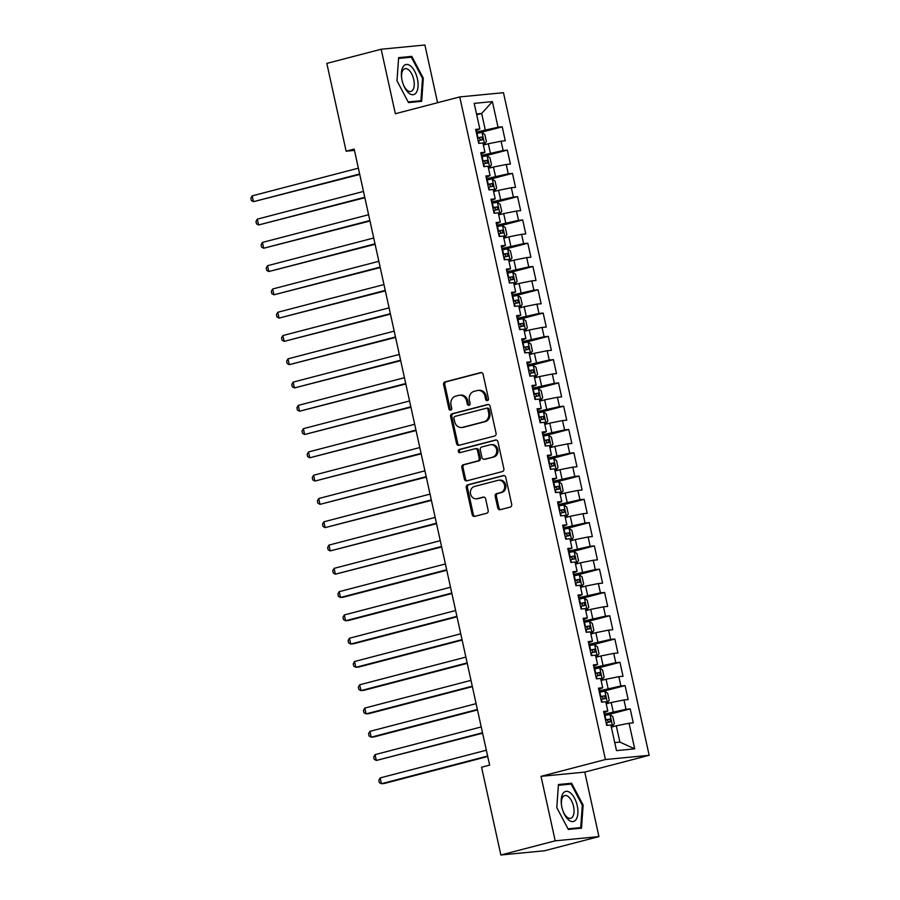 <?xml version="1.0" encoding="UTF-8"?>
<svg xmlns="http://www.w3.org/2000/svg" width="900" height="900" viewBox="0 0 900 900"><rect width="100%" height="100%" fill="white"/><g stroke="black" fill="none" stroke-linecap="round" stroke-linejoin="round"><path stroke-width="1.35" d="M487.429 400.624A1.643 1.429 -95.5 0 0 488.452 398.666L483.12 374.389A2.34 2.036 -95.5 0 0 480.634 372.611L445.084 381.892A2.34 2.036 -95.5 0 0 443.61 384.694L448.942 408.971A1.643 1.429 -95.5 0 0 451.71 408.251L451.024 405.113A7.504 6.514 -95.5 0 1 455.738 396.146L458.696 395.37A7.504 6.514 -95.5 0 1 459.585 395.213A7.504 6.514 -95.5 0 1 466.627 401.04L467.314 404.179A1.643 1.429 -95.5 0 0 470.081 403.459L469.395 400.32A7.504 6.514 -95.5 0 1 474.109 391.354L477.067 390.577A7.504 6.514 -95.5 0 1 477.956 390.42A7.504 6.514 -95.5 0 1 484.999 396.248L485.685 399.386A1.643 1.429 -95.5 0 0 487.429 400.624M497.756 507.938A2.34 2.036 -95.5 0 0 500.231 509.704L510.21 507.105A2.34 2.036 -95.5 0 0 511.684 504.304L505.755 477.338A2.34 2.036 -95.5 0 0 503.269 475.571L467.719 484.841A2.34 2.036 -95.5 0 0 466.245 487.642L472.174 514.609A2.34 2.036 -95.5 0 0 474.649 516.375L486.697 513.236A2.34 2.036 -95.5 0 0 488.171 510.435L485.64 498.892A2.34 2.036 -95.5 0 0 483.154 497.126L477.18 498.679A6.277 5.445 -95.5 0 1 476.449 498.814A6.277 5.445 -95.5 0 1 470.475 493.526A6.277 5.445 -95.5 0 1 474.491 486.461L497.902 480.353A6.277 5.445 -95.5 0 1 498.645 480.218A6.277 5.445 -95.5 0 1 504.608 485.516A6.277 5.445 -95.5 0 1 500.591 492.581L496.688 493.594A2.34 2.036 -95.5 0 0 495.214 496.395L497.756 507.938L498.938 507.825A2.34 2.036 -95.5 0 0 500.603 509.614M555.21 840.825L598.939 836.595L584.764 772.099L541.024 776.34L555.21 840.825L500.873 855L481.567 767.227L489.623 765.124L354.173 149.085L346.129 151.189L354.454 150.379M541.024 776.34L605.43 759.533L459.743 96.93L503.471 92.689L649.159 755.303L605.43 759.533M437.58 102.712L424.901 45L381.161 49.241L395.348 113.726L459.743 96.93M381.161 49.241L326.824 63.405L346.129 151.189M494.584 436.027A2.34 2.036 -95.5 0 0 496.058 433.238L490.129 406.271A2.34 2.036 -95.5 0 0 487.642 404.494L452.093 413.775A2.34 2.036 -95.5 0 0 450.619 416.576L456.548 443.543A2.34 2.036 -95.5 0 0 459.022 445.309L494.584 436.027M497.936 441.799L503.865 468.765A2.34 2.036 -95.5 0 1 502.391 471.566L466.841 480.848A2.34 2.036 -95.5 0 1 464.355 479.07L461.824 467.527A2.34 2.036 -95.5 0 1 463.298 464.738L477.72 460.969A2.34 2.036 -95.5 0 0 479.194 458.168L477.506 450.517A2.34 2.036 -95.5 0 0 475.031 448.74L460.012 452.666A1.643 1.429 -95.5 0 1 459.315 449.46L495.461 440.032A2.34 2.036 -95.5 0 1 497.936 441.799M478.327 133.054L502.223 126.821L498.026 127.226L492.401 101.61L474.199 103.376L479.835 128.993L475.639 129.398L478.71 143.359L482.906 142.954L484.954 152.269L480.757 152.674L483.829 166.646L488.025 166.241L490.072 175.556L485.876 175.961L488.947 189.922L493.144 189.518L495.191 198.833L490.995 199.237L494.066 213.21L498.262 212.805L500.31 222.12L496.114 222.525L499.185 236.486L503.381 236.081L505.429 245.396L501.233 245.801L504.304 259.774L508.5 259.369L510.548 268.684L506.351 269.089L509.423 283.05L513.619 282.645L515.666 291.96L511.47 292.365L514.541 306.338L518.738 305.933L520.785 315.248L516.589 315.652L519.66 329.614L523.856 329.209L525.904 338.524L521.707 338.929L524.779 352.901L528.975 352.496L531.023 361.811L526.826 362.216L529.898 376.189L534.094 375.772L536.141 385.088L531.945 385.493L535.016 399.465L539.212 399.06L541.26 408.375L537.064 408.78L540.135 422.752L544.331 422.336L546.379 431.651L542.183 432.056L545.254 446.029L549.45 445.624L551.498 454.939L547.301 455.344L550.373 469.316L554.569 468.9L556.616 478.215L552.42 478.62L555.491 492.593L559.688 492.188L561.735 501.502L557.539 501.907L560.61 515.88L564.806 515.464L566.854 524.779L562.658 525.184L565.729 539.156L569.925 538.751L571.972 548.066L567.776 548.471L570.847 562.444L575.044 562.039L577.091 571.342L572.895 571.748L575.966 585.72L580.163 585.315L582.21 594.63L578.014 595.035L581.085 609.008L585.281 608.602L587.329 617.906L583.133 618.311L586.204 632.284L590.4 631.879L592.447 641.194L588.251 641.599L591.322 655.571L595.519 655.166L597.566 664.47L593.37 664.886L596.441 678.847L600.637 678.442L602.685 687.758L598.489 688.163L601.56 702.135L605.756 701.73L607.804 711.034L603.607 711.45L606.679 725.411L610.875 725.006L616.5 750.623L634.702 748.856L619.875 742.095L616.298 725.805L611.336 727.099M502.223 126.821L505.294 140.782L501.098 141.188L503.145 150.502L481.354 155.419M483.446 156.33L507.341 150.097L503.145 150.502M507.341 150.097L510.412 164.07L506.216 164.475L508.264 173.79L486.473 178.695M488.565 179.618L512.46 173.385L508.264 173.79M512.46 173.385L515.531 187.346L511.335 187.751L513.382 197.066L491.591 201.982M493.684 202.894L517.579 196.661L513.382 197.066M517.579 196.661L520.65 210.634L516.454 211.039L518.501 220.354L496.71 225.259M498.803 226.181L522.697 219.949L518.501 220.354M522.697 219.949L525.769 233.91L521.584 234.326L523.631 243.63L501.829 248.546M503.921 249.458L527.816 243.225L523.631 243.63M527.816 243.225L530.887 257.197L526.702 257.602L528.75 266.918L506.947 271.822M509.04 272.745L532.935 266.512L528.75 266.918M532.935 266.512L536.006 280.474L531.821 280.89L533.869 290.194L512.066 295.11M514.159 296.021L538.054 289.789L533.869 290.194M538.054 289.789L541.136 303.761L536.94 304.166L538.988 313.481L517.185 318.386M519.278 319.309L543.184 313.076L538.988 313.481M543.184 313.076L546.255 327.037L542.059 327.454L544.106 336.757L522.304 341.674M524.396 342.585L548.303 336.353L544.106 336.757M548.303 336.353L551.374 350.325L547.178 350.73L549.225 360.045L527.423 364.95M529.515 365.873L553.421 359.64L549.225 360.045M553.421 359.64L556.493 373.601L552.296 374.017L554.344 383.321L532.541 388.238M534.634 389.16L558.54 382.916L554.344 383.321M558.54 382.916L561.611 396.889L557.415 397.294L559.462 406.609L537.66 411.514M539.752 412.436L563.659 406.204L559.462 406.609M563.659 406.204L566.73 420.176L562.534 420.581L564.581 429.885L542.779 434.801M544.871 435.724L568.778 429.48L564.581 429.885M568.778 429.48L571.849 443.452L567.653 443.858L569.7 453.173L547.898 458.077M549.99 459L573.896 452.767L569.7 453.173M573.896 452.767L576.967 466.74L572.771 467.145L574.819 476.449L553.016 481.365M555.109 482.287L579.015 476.044L574.819 476.449M579.015 476.044L582.086 490.016L577.89 490.421L579.938 499.736L558.135 504.641M560.227 505.564L584.134 499.331L579.938 499.736M584.134 499.331L587.205 513.304L583.009 513.709L585.056 523.024L563.254 527.929M565.346 528.851L589.252 522.608L585.056 523.024M589.252 522.608L592.324 536.58L588.127 536.985L590.175 546.3L568.373 551.205M570.465 552.127L594.371 545.895L590.175 546.3M594.371 545.895L597.442 559.868L593.246 560.273L595.294 569.587L573.491 574.493M575.584 575.415L599.49 569.171L595.294 569.587M599.49 569.171L602.561 583.144L598.365 583.549L600.413 592.864L578.61 597.78M580.702 598.691L604.609 592.459L600.413 592.864M604.609 592.459L607.68 606.431L603.484 606.836L605.531 616.151L583.729 621.056M585.821 621.979L609.727 615.735L605.531 616.151M609.727 615.735L612.799 629.707L608.602 630.113L610.65 639.428L588.847 644.344M590.94 645.255L614.846 639.023L610.65 639.428M614.846 639.023L617.918 652.995L613.721 653.4L615.769 662.715L593.966 667.62M596.059 668.543L619.965 662.299L615.769 662.715M619.965 662.299L623.036 676.271L618.84 676.676L620.887 685.991L599.085 690.908M601.178 691.819L625.084 685.586L620.887 685.991M625.084 685.586L628.155 699.559L623.959 699.964L626.006 709.279L604.204 714.184M606.296 715.106L630.202 708.874L626.006 709.279M630.202 708.874L633.274 722.835L629.077 723.24L634.702 748.856M603.911 712.834L607.804 711.034M629.077 723.24L616.298 725.805M598.793 689.546L602.685 687.758M613.226 711.832L611.179 702.518L606.217 703.811M623.959 699.964L611.179 702.518M593.674 666.27L597.566 664.47M608.107 688.545L606.06 679.241L601.099 680.535M618.84 676.676L606.06 679.241M588.555 642.982L592.447 641.194M602.989 665.269L600.941 655.954L595.98 657.248M613.721 653.4L600.941 655.954M583.436 619.695L587.329 617.906M597.87 641.981L595.822 632.678L590.861 633.971M608.602 630.113L595.822 632.678M578.317 596.419L582.21 594.63M592.751 618.705L590.704 609.39L585.742 610.684M603.484 606.836L590.704 609.39M573.199 573.131L577.091 571.342M587.633 595.418L585.585 586.114L580.624 587.408M598.365 583.549L585.585 586.114M568.08 549.855L571.972 548.066M582.514 572.141L580.466 562.826L575.505 564.12M593.246 560.273L580.466 562.826M562.961 526.567L566.854 524.779M577.395 548.854L575.347 539.55L570.386 540.844M588.127 536.985L575.347 539.55M557.842 503.291L561.735 501.502M572.276 525.577L570.229 516.262L565.267 517.556M583.009 513.709L570.229 516.262M552.724 480.004L556.616 478.215M567.158 502.29L565.11 492.986L560.149 494.28M577.89 490.421L565.11 492.986M547.605 456.728L551.498 454.939M562.039 479.014L559.991 469.699L555.03 470.993M572.771 467.145L559.991 469.699M542.486 433.44L546.379 431.651M556.92 455.726L554.873 446.423L549.911 447.716M567.653 443.858L554.873 446.423M537.368 410.164L541.26 408.375M551.801 432.45L549.754 423.135L544.793 424.429M562.534 420.581L549.754 423.135M532.249 386.876L536.141 385.088M546.683 409.162L544.635 399.848L539.663 401.152M557.415 397.294L544.635 399.848M527.13 363.6L531.023 361.811M541.564 385.886L539.516 376.571L534.544 377.865M552.296 374.017L539.516 376.571M522.011 340.312L525.904 338.524M536.445 362.599L534.398 353.284L529.425 354.589M547.178 350.73L534.398 353.284M516.892 317.036L520.785 315.248M531.326 339.322L529.279 330.007L524.306 331.301M542.059 327.454L529.279 330.007M511.774 293.749L515.666 291.96M526.207 316.035L524.16 306.72L519.188 308.025M536.94 304.166L524.16 306.72M506.655 270.472L510.548 268.684M521.089 292.759L519.041 283.444L514.069 284.738M531.821 280.89L519.041 283.444M501.536 247.185L505.429 245.396M515.97 269.471L513.923 260.156L508.95 261.461M526.702 257.602L513.923 260.156M496.418 223.909L500.31 222.12M510.851 246.195L508.804 236.88L503.831 238.174M521.584 234.326L508.804 236.88M491.299 200.621L495.191 198.833M505.733 222.907L503.685 213.593L498.713 214.886M516.454 211.039L503.685 213.593M486.18 177.345L490.072 175.556M500.614 199.631L498.566 190.316L493.594 191.61M511.335 187.751L498.566 190.316M481.061 154.058L484.954 152.269M495.495 176.344L493.447 167.029L488.475 168.322M506.216 164.475L493.447 167.029M475.942 130.781L479.835 128.993M490.376 153.067L488.329 143.752L483.356 145.046M501.098 141.188L488.329 143.752M500.873 855L544.601 850.759L598.939 836.595M584.764 772.099L649.159 755.303M614.745 742.601L619.875 742.095M476.707 114.784L481.669 113.479L476.527 113.985M498.026 127.226L476.235 132.131M485.257 129.78L481.669 113.479L492.401 101.61M421.673 101.306L423.315 78.21L411.795 56.374L398.621 57.656L396.979 80.752L408.499 102.589L421.673 101.306M571.601 783.236L558.428 784.519L556.785 807.626L568.316 829.451L581.479 828.18L583.133 805.072L571.601 783.236L566.854 784.485M487.811 400.455A1.643 1.429 -95.5 0 1 486.866 399.274L486.18 396.135A7.504 6.514 -95.5 0 0 479.137 390.308L477.956 390.42M459.585 395.213L460.766 395.1A7.504 6.514 -95.5 0 1 467.809 400.928L468.495 404.066A1.643 1.429 -95.5 0 0 469.44 405.248M481.455 372.6L446.265 381.78A2.34 2.036 -95.5 0 0 444.791 384.581L450.124 408.859A1.643 1.429 -95.5 0 0 451.069 410.04M488.464 404.471L453.274 413.651A2.34 2.036 -95.5 0 0 451.8 416.452L457.729 443.419A2.34 2.036 -95.5 0 0 459.394 445.207M487.912 409.5A1.643 1.429 -95.5 0 0 486.18 408.262L454.961 416.407A1.643 1.429 -95.5 0 0 453.938 418.365L454.669 421.673A7.504 6.514 -95.5 0 0 461.711 427.5A7.504 6.514 -95.5 0 0 462.589 427.343L483.93 421.774A7.504 6.514 -95.5 0 0 488.644 412.819L487.912 409.5L489.094 409.387A1.643 1.429 -95.5 0 0 487.361 408.15M461.711 427.5L462.892 427.387A7.504 6.514 -95.5 0 0 463.77 427.23L462.589 427.343M489.094 409.387L489.825 412.695A7.504 6.514 -95.5 0 1 485.111 421.661L463.77 427.23M476.213 448.627A2.34 2.036 -95.5 0 1 478.688 450.405L480.375 458.055A2.34 2.036 -95.5 0 1 478.901 460.856L464.479 464.614A2.34 2.036 -95.5 0 0 463.005 467.415L465.536 478.957A2.34 2.036 -95.5 0 0 467.201 480.746M496.271 440.01L460.496 449.348A1.643 1.429 -95.5 0 0 460.507 452.531M492.683 457.065A6.277 5.445 -95.5 0 0 496.699 450A6.277 5.445 -95.5 0 0 490.725 444.713A6.277 5.445 -95.5 0 0 489.994 444.836L481.748 446.996A2.34 2.036 -95.5 0 0 480.274 449.798L481.95 457.447A2.34 2.036 -95.5 0 0 484.436 459.214L493.864 456.952A6.277 5.445 -95.5 0 0 497.88 449.887A6.277 5.445 -95.5 0 0 491.918 444.6L490.725 444.713M485.055 459.157A2.34 2.036 -95.5 0 0 485.618 459.101L484.436 459.214M493.864 456.952L485.618 459.101M498.645 480.218L499.826 480.105A6.277 5.445 -95.5 0 1 505.789 485.392A6.277 5.445 -95.5 0 1 501.772 492.469L497.869 493.481A2.34 2.036 -95.5 0 0 496.395 496.282L498.938 507.825M476.449 498.814L477.63 498.701A6.277 5.445 -95.5 0 0 478.361 498.566L477.18 498.679M483.975 497.104L478.361 498.566M504.09 475.549L468.9 484.729A2.34 2.036 -95.5 0 0 467.426 487.53L473.355 514.496A2.34 2.036 -95.5 0 0 475.02 516.285M422.494 78.413L423.315 78.21M407.036 57.611L411.795 56.374M582.311 805.286L583.133 805.072M483.221 144.428L484.526 144.09L486.382 141.536L484.853 134.55L481.973 132.446L476.516 133.425M484.526 144.09L483.188 144.27M358.369 168.165L252.191 195.862L253.463 201.679L359.752 174.442M478.103 140.648L482.423 139.815L481.804 137.025L477.495 137.858M477.54 138.06L478.912 137.779L480.476 139.5M252.191 195.862L250.841 198.203L251.347 200.531L253.463 201.679L359.651 173.981M488.34 167.715L489.645 167.377L491.501 164.812L489.971 157.826L487.091 155.734L481.635 156.713M489.645 167.377L488.306 167.558M363.488 191.441L257.31 219.139L258.581 224.966L364.871 197.719M483.221 163.924L487.541 163.102L486.923 160.301L482.614 161.134M482.659 161.347L484.031 161.066L485.595 162.776M257.31 219.139L255.96 221.49L256.466 223.808L258.581 224.966L364.77 197.269M493.459 190.991L494.764 190.654L496.62 188.1L495.09 181.114L492.21 179.01L486.754 179.989M494.764 190.654L493.425 190.834M368.606 214.729L262.429 242.426L263.7 248.243L369.99 221.006M488.351 187.211L492.66 186.379L492.041 183.589L487.733 184.421M487.777 184.624L489.15 184.343L490.714 186.064M262.429 242.426L261.079 244.766L261.585 247.095L263.7 248.243L369.889 220.545M416.464 92.317A15.536 7.65 75.4 0 0 414.731 71.37A15.536 7.65 75.4 0 0 403.02 66.847A15.536 7.65 75.4 0 0 401.704 78.446A15.536 7.65 75.4 0 0 403.29 84.499A15.536 7.65 75.4 0 0 416.464 92.317M403.144 84.116A11.756 5.794 75.4 0 0 410.873 91.44A11.756 5.794 75.4 0 0 412.999 89.707A11.756 5.794 75.4 0 0 412.718 76.129A11.756 5.794 75.4 0 0 404.944 68.681A11.756 5.794 75.4 0 0 402.817 70.425A11.756 5.794 75.4 0 0 401.771 78.851M396.99 80.775L398.576 58.432L411.334 57.195L422.505 78.345L420.907 100.733L408.173 101.97M416.959 101.767L420.907 100.733M576.281 819.18A15.536 7.65 75.4 0 0 574.549 798.244A15.536 7.65 75.4 0 0 562.837 793.721A15.536 7.65 75.4 0 0 561.521 805.32A15.536 7.65 75.4 0 0 563.096 811.373A15.536 7.65 75.4 0 0 576.281 819.18M562.961 810.979A11.756 5.794 75.4 0 0 570.69 818.303A11.756 5.794 75.4 0 0 572.816 816.57A11.756 5.794 75.4 0 0 572.524 802.991A11.756 5.794 75.4 0 0 564.75 795.555A11.756 5.794 75.4 0 0 562.635 797.288A11.756 5.794 75.4 0 0 561.589 805.714M556.796 807.637L558.394 785.306L571.151 784.069L582.311 805.219L580.725 827.606L567.99 828.832M576.776 828.63L580.725 827.606M498.577 214.279L499.882 213.941L501.739 211.376L500.209 204.39L497.329 202.297L491.873 203.276M499.882 213.941L498.544 214.121M373.725 238.005L267.548 265.702L268.819 271.53L375.109 244.294M493.47 210.499L497.779 209.666L497.16 206.865L492.851 207.697M492.896 207.911L494.269 207.63L495.832 209.34M267.548 265.702L266.197 268.054L266.704 270.382L268.819 271.53L375.007 243.833M503.696 237.555L505.001 237.218L506.858 234.664L505.327 227.678L502.447 225.574L496.991 226.553M505.001 237.218L503.662 237.398M378.844 261.293L272.666 288.99L273.938 294.806L380.228 267.57M498.589 233.775L502.897 232.942L502.279 230.153L497.97 230.985M498.015 231.188L499.387 230.906L500.951 232.627M272.666 288.99L271.316 291.33L271.822 293.659L273.938 294.806L380.126 267.109M508.815 260.843L510.12 260.505L511.976 257.94L510.446 250.954L507.566 248.861L502.11 249.84M510.12 260.505L508.781 260.685M383.963 284.569L277.785 312.266L279.056 318.094L385.346 290.858M503.707 257.062L508.016 256.23L507.397 253.429L503.089 254.261M503.134 254.475L504.506 254.194L506.07 255.904M277.785 312.266L276.435 314.618L276.941 316.946L279.056 318.094L385.245 290.396M513.934 284.119L515.239 283.781L517.095 281.227L515.565 274.241L512.685 272.137L507.229 273.116M515.239 283.781L513.9 283.961M389.081 307.856L282.904 335.554L284.175 341.37L390.465 314.134M508.826 280.339L513.135 279.506L512.516 276.716L508.207 277.549M508.252 277.751L509.625 277.47L511.189 279.191M282.904 335.554L281.554 337.894L282.06 340.223L284.175 341.37L390.364 313.673M519.053 307.406L520.358 307.069L522.214 304.504L520.684 297.529L517.804 295.425L512.359 296.404M520.358 307.069L519.019 307.249M394.2 331.132L288.022 358.83L289.294 364.657L395.584 337.421M513.945 303.626L518.254 302.794L517.646 300.004L513.326 300.825M513.371 301.039L514.744 300.757L516.308 302.468M288.022 358.83L286.673 361.181L287.179 363.51L289.294 364.657L395.483 336.96M524.171 330.683L525.476 330.345L527.332 327.791L525.803 320.805L522.923 318.701L517.477 319.691M525.476 330.345L524.137 330.525M399.319 354.42L293.141 382.118L294.412 387.934L400.702 360.697M519.064 326.902L523.373 326.07L522.765 323.28L518.445 324.113M518.49 324.315L519.863 324.034L521.426 325.755M293.141 382.118L291.791 384.457L292.309 386.786L294.412 387.934L400.601 360.236M529.29 353.97L530.595 353.632L532.451 351.067L530.921 344.093L528.041 341.989L522.596 342.968M530.595 353.632L529.256 353.812M404.438 377.707L298.26 405.394L299.531 411.221L405.821 383.985M524.183 350.19L528.491 349.358L527.884 346.567L523.564 347.389M523.609 347.603L524.981 347.321L526.545 349.031M298.26 405.394L296.91 407.745L297.428 410.074L299.531 411.221L405.72 383.524M534.409 377.246L535.714 376.909L537.57 374.355L536.04 367.369L533.16 365.265L527.715 366.255M535.714 376.909L534.375 377.089M409.556 400.984L303.379 428.681L304.65 434.498L410.94 407.261M529.301 373.466L533.61 372.634L533.002 369.844L528.683 370.676M528.727 370.879L530.1 370.598L531.664 372.319M303.379 428.681L302.029 431.021L302.546 433.35L304.65 434.498L410.839 406.8M539.528 400.534L540.832 400.196L542.689 397.631L541.159 390.656L538.279 388.553L532.834 389.531M540.832 400.196L539.494 400.376M414.675 424.271L308.498 451.957L309.769 457.785L416.059 430.549M534.42 396.754L538.729 395.921L538.121 393.131L533.801 393.952M533.846 394.166L535.219 393.885L536.783 395.595M308.498 451.957L307.147 454.309L307.665 456.637L309.769 457.785L415.957 430.088M544.646 423.821L545.951 423.473L547.808 420.919L546.278 413.933L543.398 411.84L537.952 412.819M545.951 423.473L544.613 423.664M419.794 447.548L313.616 475.245L314.887 481.061L421.178 453.825M539.539 420.03L543.847 419.197L543.24 416.407L538.92 417.24M538.965 417.442L540.337 417.161L541.901 418.882M313.616 475.245L312.266 477.585L312.784 479.914L314.887 481.061L421.076 453.364M549.776 447.098L551.07 446.76L552.926 444.195L551.396 437.22L548.516 435.116L543.071 436.095M551.07 446.76L549.731 446.94M424.912 470.835L318.735 498.521L320.006 504.349L426.296 477.113M544.658 443.317L548.966 442.485L548.359 439.695L544.039 440.516M544.084 440.73L545.456 440.449L547.02 442.159M318.735 498.521L317.385 500.873L317.902 503.201L320.006 504.349L426.195 476.651M554.895 470.385L556.189 470.036L558.045 467.483L556.515 460.496L553.635 458.404L548.19 459.382M556.189 470.036L554.85 470.228M430.031 494.111L323.854 521.809L325.125 527.625L431.415 500.389M549.776 466.594L554.085 465.761L553.477 462.971L549.158 463.804M549.202 464.006L550.575 463.725L552.139 465.446M323.854 521.809L322.504 524.149L323.021 526.477L325.125 527.625L431.314 499.928M560.014 493.661L561.308 493.324L563.164 490.759L561.634 483.784L558.754 481.68L553.309 482.659M561.308 493.324L559.969 493.504M435.15 517.399L328.973 545.096L330.244 550.913L436.534 523.676M554.895 489.881L559.204 489.049L558.596 486.259L554.276 487.08M554.321 487.294L555.694 487.012L557.257 488.723M328.973 545.096L327.623 547.436L328.14 549.765L330.244 550.913L436.433 523.215M565.132 516.949L566.438 516.6L568.283 514.046L566.752 507.06L563.873 504.968L558.428 505.946M566.438 516.6L565.087 516.791M440.269 540.675L334.091 568.373L335.363 574.189L441.652 546.952M560.014 513.158L564.322 512.336L563.715 509.535L559.395 510.368M559.44 510.57L560.812 510.289L562.376 512.01M334.091 568.373L332.741 570.712L333.259 573.041L335.363 574.189L441.551 546.491M570.251 540.225L571.556 539.887L573.401 537.334L571.871 530.347L568.991 528.244L563.546 529.222M571.556 539.887L570.206 540.067M445.387 563.962L339.21 591.66L340.493 597.476L343.44 597.184L446.771 570.24M565.132 536.445L569.441 535.613L568.834 532.822L564.514 533.644M564.559 533.858L565.931 533.576L567.495 535.286M339.21 591.66L337.86 594L338.377 596.329L340.493 597.476L446.67 569.779M575.37 563.512L576.675 563.164L578.52 560.61L576.99 553.624L574.11 551.531L568.665 552.51M576.675 563.164L575.325 563.355M450.506 587.239L344.329 614.936L345.611 620.752L348.559 620.471L451.89 593.516M570.251 559.721L574.56 558.9L573.952 556.099L569.632 556.931M569.678 557.134L571.05 556.852L572.614 558.574M344.329 614.936L342.979 617.276L343.496 619.605L345.611 620.752L451.789 593.066M580.489 586.789L581.794 586.451L583.639 583.898L582.109 576.911L579.229 574.808L573.784 575.786M581.794 586.451L580.455 586.631M455.625 610.526L349.447 638.224L350.73 644.04L353.678 643.759L457.009 616.804M575.37 583.009L579.679 582.176L579.071 579.386L574.751 580.207M574.796 580.421L576.169 580.14L577.732 581.85M349.447 638.224L348.098 640.564L348.615 642.893L350.73 644.04L456.907 616.342M585.607 610.076L586.913 609.727L588.758 607.174L587.227 600.188L584.347 598.095L578.903 599.074M586.913 609.727L585.574 609.919M460.744 633.803L354.566 661.5L355.849 667.316L358.796 667.035L462.127 640.08M580.489 606.285L584.798 605.464L584.19 602.663L579.87 603.495M579.915 603.697L581.288 603.416L582.851 605.137M354.566 661.5L353.216 663.84L353.734 666.169L355.849 667.316L462.026 639.63M590.726 633.352L592.031 633.015L593.876 630.461L592.346 623.475L589.466 621.371L584.021 622.35M592.031 633.015L590.692 633.195M465.863 657.09L359.685 684.788L360.968 690.604L363.915 690.322L467.246 663.367M585.607 629.572L589.916 628.74L589.309 625.95L584.989 626.771M585.034 626.985L586.406 626.704L587.97 628.414M359.685 684.788L358.335 687.127L358.853 689.456L360.968 690.604L467.145 662.906M595.845 656.64L597.15 656.291L598.995 653.738L597.465 646.751L594.585 644.659L589.14 645.637M597.15 656.291L595.811 656.482M470.981 680.366L364.804 708.064L366.086 713.88L369.034 713.599L472.365 686.644M590.726 652.849L595.035 652.028L594.428 649.226L590.107 650.059M590.153 650.261L591.525 649.98L593.089 651.701M364.804 708.064L363.454 710.404L363.971 712.732L366.086 713.88L472.264 686.194M600.964 679.916L602.269 679.579L604.114 677.025L602.584 670.039L599.704 667.935L594.259 668.914M602.269 679.579L600.93 679.759M476.1 703.654L369.923 731.351L371.205 737.168L374.152 736.886L477.484 709.931M595.845 676.136L600.154 675.304L599.546 672.514L595.226 673.335M595.271 673.549L596.644 673.268L598.207 674.977M369.923 731.351L368.572 733.691L369.09 736.02L371.205 737.168L477.382 709.47M606.082 703.204L607.387 702.855L609.232 700.301L607.702 693.315L604.822 691.222L599.377 692.201M607.387 702.855L606.049 703.046M481.219 726.93L375.041 754.627L376.324 760.455L482.603 733.207M600.964 699.413L605.273 698.591L604.665 695.79L600.345 696.623M600.39 696.825L601.762 696.544L603.326 698.265M375.041 754.627L373.691 756.967L374.209 759.296L376.324 760.455L482.501 732.758M611.201 726.48L612.506 726.143L614.351 723.589L612.821 716.602L609.941 714.499L604.496 715.477M612.506 726.143L611.168 726.322M486.338 750.217L380.16 777.915L381.442 783.731L384.39 783.45L487.721 756.495M606.082 722.7L610.391 721.867L609.784 719.077L605.464 719.91M605.509 720.113L606.881 719.831L608.445 721.541M380.16 777.915L378.81 780.255L379.327 782.584L381.442 783.731L487.62 756.034M486.18 396.135L484.999 396.248M468.495 404.066L467.314 404.179M467.809 400.928L466.627 401.04M450.124 408.859L448.942 408.971M444.791 384.581L443.61 384.694M446.265 381.78L445.084 381.892M481.196 372.566L480.634 372.611M486.866 399.274L485.685 399.386M457.729 443.419L456.548 443.543M451.8 416.452L450.619 416.576M453.274 413.651L452.093 413.775M488.205 404.438L487.642 404.494M485.111 421.661L483.93 421.774M489.825 412.695L488.644 412.819M465.536 478.957L464.355 479.07M463.005 467.415L461.824 467.527M464.479 464.614L463.298 464.738M478.901 460.856L477.72 460.969M480.375 458.055L479.194 458.168M478.688 450.405L477.506 450.517M460.496 449.348L459.315 449.46M496.395 496.282L495.214 496.395M497.869 493.481L496.688 493.594M501.772 492.469L500.591 492.581M483.716 497.07L483.154 497.126M473.355 514.496L472.174 514.609M467.426 487.53L466.245 487.642M468.9 484.729L467.719 484.841M503.831 475.515L503.269 475.571M484.582 144.023L482.04 132.502M477.979 137.745L477 133.324M479.205 143.314L478.586 140.546M478.912 137.779L481.804 137.025M489.701 167.31L487.159 155.779M483.098 161.032L482.119 156.611M484.324 166.601L483.705 163.822M484.031 161.066L486.923 160.301M494.82 190.586L492.277 179.066M488.216 184.309L487.238 179.888M489.442 189.877L488.824 187.11M489.15 184.343L492.041 183.589M499.939 213.874L497.396 202.354M493.335 207.596L492.356 203.175M494.561 213.165L493.942 210.386M494.269 207.63L497.16 206.865M505.058 237.15L502.515 225.63M498.454 230.873L497.475 226.451M499.68 236.441L499.061 233.674M499.387 230.906L502.279 230.153M510.176 260.438L507.634 248.917M503.572 254.16L502.594 249.739M504.799 259.729L504.18 256.95M504.506 254.194L507.397 253.429M515.295 283.714L512.752 272.194M508.691 277.436L507.713 273.015M509.918 283.005L509.299 280.238M509.625 277.47L512.516 276.716M520.414 307.001L517.871 295.481M513.81 300.724L512.831 296.303M515.036 306.293L514.418 303.514M514.744 300.757L517.646 300.004M525.533 330.289L522.99 318.757M518.929 324.011L517.95 319.579M520.155 329.569L519.536 326.801M519.863 324.034L522.765 323.28M530.651 353.565L528.109 342.045M524.048 347.287L523.069 342.866M525.274 352.856L524.655 350.077M524.981 347.321L527.884 346.567M535.77 376.853L533.227 365.321M529.166 370.575L528.188 366.142M530.392 376.132L529.785 373.365M530.1 370.598L533.002 369.844M540.889 400.129L538.346 388.609M534.285 393.851L533.306 389.43M535.511 399.42L534.904 396.641M535.219 393.885L538.121 393.131M546.007 423.416L543.465 411.885M539.404 417.139L538.425 412.706M540.63 422.696L540.023 419.929M540.337 417.161L543.24 416.407M551.126 446.692L548.584 435.173M544.523 440.415L543.544 435.994M545.749 445.984L545.141 443.205M545.456 440.449L548.359 439.695M556.245 469.98L553.702 458.449M549.641 463.702L548.674 459.27M550.868 469.26L550.26 466.493M550.575 463.725L553.477 462.971M561.364 493.256L558.821 481.736M554.76 486.979L553.793 482.558M555.986 492.548L555.379 489.769M555.694 487.012L558.596 486.259M566.483 516.544L563.94 505.012M559.879 510.266L558.911 505.834M561.105 515.824L560.498 513.056M560.812 510.289L563.715 509.535M571.601 539.82L569.059 528.3M564.998 533.543L564.03 529.121M566.224 539.111L565.616 536.332M565.931 533.576L568.834 532.822M576.72 563.108L574.178 551.576M570.116 556.83L569.149 552.398M571.342 562.387L570.735 559.62M571.05 556.852L573.952 556.099M581.839 586.384L579.308 574.864M575.235 580.106L574.267 575.685M576.461 585.675L575.854 582.908M576.169 580.14L579.071 579.386M586.957 609.671L584.426 598.14M580.354 603.394L579.386 598.961M581.58 608.951L580.972 606.184M581.288 603.416L584.19 602.663M592.076 632.947L589.545 621.428M585.472 626.67L584.505 622.249M586.699 632.239L586.091 629.471M586.406 626.704L589.309 625.95M597.195 656.235L594.664 644.704M590.591 649.957L589.624 645.536M591.817 655.515L591.21 652.748M591.525 649.98L594.428 649.226M602.314 679.511L599.783 667.991M595.71 673.234L594.742 668.812M596.936 678.803L596.329 676.035M596.644 673.268L599.546 672.514M607.433 702.799L604.901 691.268M600.829 696.521L599.861 692.1M602.055 702.079L601.447 699.311M601.762 696.544L604.665 695.79M612.551 726.075L610.02 714.555M605.947 719.798L604.98 715.376M607.174 725.366L606.566 722.599M606.881 719.831L609.784 719.077M487.553 408.116L486.371 408.229M476.483 448.582L475.301 448.695M485.336 459.157L484.155 459.27"/></g></svg>
